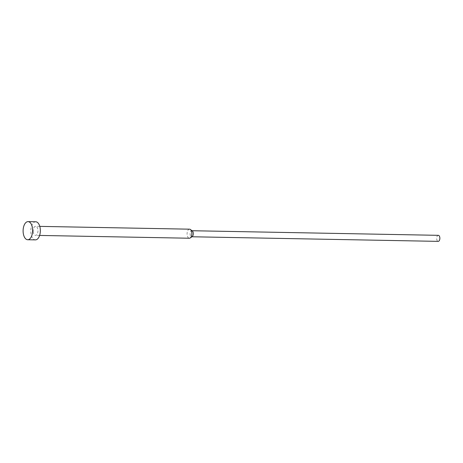 <?xml version="1.0" encoding="UTF-8"?>
<svg xmlns="http://www.w3.org/2000/svg" width="463" height="463" viewBox="0 0 463 463"><rect width="100%" height="100%" fill="white"/><g stroke="black" fill="none" stroke-linecap="round" stroke-linejoin="round"><path stroke-width="0.35" stroke-dasharray="2.31 1.74" d="M35.738 221.777A9.057 4.775 -88.9 0 0 30.847 232.362A9.057 4.775 -88.9 0 0 35.402 239.88M189.552 229.179A4.526 2.384 -88.9 0 0 187.11 234.469A4.526 2.384 -88.9 0 0 189.384 238.231M33.209 231.593A4.526 2.384 -88.9 0 0 35.483 235.354A4.526 2.384 -88.9 0 0 37.931 230.065A4.526 2.384 -88.9 0 0 35.657 226.303A4.526 2.384 -88.9 0 0 33.209 231.593M192.313 230.939A3.021 1.592 -88.9 0 0 191.746 230.724A3.021 1.592 -88.9 0 0 190.114 234.255A3.021 1.592 -88.9 0 0 191.636 236.761A3.021 1.592 -88.9 0 0 192.209 236.576M438.334 235.331A3.021 1.592 -88.9 0 0 436.702 238.862A3.021 1.592 -88.9 0 0 438.218 241.368M39.615 235.435L35.483 235.354M191.931 236.767L191.636 236.761M192.041 230.73L191.746 230.724M39.783 226.378L35.657 226.303"/><path stroke-width="0.69" d="M27.705 239.741L35.402 239.88A9.057 4.775 -88.9 0 0 40.293 229.295A9.057 4.775 -88.9 0 0 35.738 221.777L28.046 221.632A9.057 4.775 -88.9 0 0 23.15 232.218A9.057 4.775 -88.9 0 0 27.705 239.741A9.057 4.775 -88.9 0 0 32.601 229.156A9.057 4.775 -88.9 0 0 28.046 221.632M39.615 235.435L189.384 238.231A4.526 2.384 -88.9 0 0 190.247 237.947A4.526 2.384 -88.9 0 0 191.832 232.935A4.526 2.384 -88.9 0 0 190.403 229.492A4.526 2.384 -88.9 0 0 189.552 229.179L39.783 226.378M190.247 237.947L192.209 236.576A3.021 1.592 -88.9 0 0 193.268 233.236A3.021 1.592 -88.9 0 0 192.313 230.939L190.403 229.492M191.931 236.767L438.218 241.368A3.021 1.592 -88.9 0 0 439.85 237.843A3.021 1.592 -88.9 0 0 438.334 235.331L192.041 230.73"/></g></svg>
